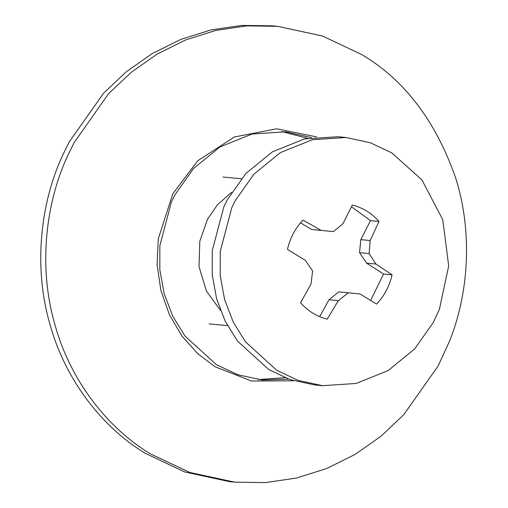 <?xml version="1.0" encoding="UTF-8"?>
<svg xmlns="http://www.w3.org/2000/svg" width="508" height="508" viewBox="0 0 508 508"><rect width="100%" height="100%" fill="white"/><g stroke="black" fill="none" stroke-linecap="round" stroke-linejoin="round"><path stroke-width="0.76" d="M322.586 385.68L314.592 384.924L290.138 379.641L268.726 369.519L237.509 341.116L225.279 321.38L216.637 298.882L212.236 274.815L212.255 250.596L223.876 206.743L227.203 199.993L245.923 173.45L272.377 151.867L304.368 138.97L337.947 136.741L345.942 137.497L370.395 142.78L391.808 152.902L421.894 179.845L442.766 219.729L448.685 265.951L439.433 309.175L433.33 322.428L414.611 348.977L388.156 370.554L356.165 383.451L322.586 385.68L298.132 380.397L276.72 370.269L245.504 341.865L233.267 322.136L224.625 299.631L220.231 275.571L220.243 251.352L231.864 207.493L235.198 200.743L253.911 174.2L280.372 152.616L312.363 139.725L345.942 137.497M351.453 206.769L370.497 220.631L360.826 239.636L359.537 252.673L366.592 263.163L383.572 274.028L392.068 274.828L375.952 264.046L369.106 253.575L370.186 240.513L378.987 221.431C371.602 213.119 362.712 207.651 352.304 205.041L342.906 223.761L333.356 231.616L321.17 230.403L302.971 220.11C295.212 228.276 290.043 238.03 287.477 249.384L305.321 260.331L312.585 270.84L311.087 283.858L300.552 302.781C307.937 311.093 316.833 316.56 327.235 319.17L338.366 300.615L348.342 292.799L338.772 291.897L329.006 299.733L319.678 316.675M300.495 222.853L311.81 229.521L333.356 231.616M370.656 300.438L383.572 274.028M348.342 292.799L360.102 293.973L376.568 304.101C384.334 295.935 389.496 286.182 392.068 274.828M366.592 263.163L375.952 264.046M359.537 252.673L369.106 253.575M360.826 239.636L370.186 240.513M370.497 220.631L378.987 221.431M311.81 229.521L321.17 230.403M329.006 299.733L338.366 300.615M288.703 379.139L262.185 379.997L237.731 374.714L216.319 364.585L185.102 336.182L172.872 316.446L164.23 293.948L159.829 269.888L159.849 245.669L171.469 201.809L174.796 195.059L193.516 168.516L219.97 146.933L251.962 134.042L285.54 131.813L311.436 137.598M284.956 377.704L258.343 379.565M281.686 131.521L307.486 138.309M220.453 310.407L206.4 291.027L199.015 266.554L199.803 241.205L207.537 219.17L217.576 204.61L231.559 192.392M449.313 341.643L438.112 365.989L403.733 414.744L381.051 436.175L355.136 454.387L326.625 468.554L296.38 478.066L265.398 482.6L234.702 482.162L189.789 472.453L150.457 453.86C109.315 429.298 70.656 382.327 54.781 324.11C38.043 266.23 45.796 202.057 68.072 154.883L74.187 142.488L108.566 93.726L131.248 72.301L157.169 54.089L185.68 39.916L215.925 30.404L246.907 25.87L277.603 26.314L322.517 36.017L361.848 54.61C404.305 79.781 435.502 120.688 455.441 177.349C473.088 232.124 468.655 294.126 449.313 341.643M234.702 482.162L229.692 481.686L184.779 471.983L145.447 453.39C104.311 428.828 65.653 381.857 49.771 323.64C33.039 265.76 40.792 201.587 63.068 154.407L69.177 142.011L103.556 93.256L126.238 71.825L152.159 53.613L180.67 39.446L210.915 29.934L241.897 25.4L272.593 25.838L277.603 26.314M293.7 380.797L251.6 381.044L215.144 366.808L197.733 353.657L182.054 336.163L169.399 314.757L160.865 290.424L157.118 264.624L158.255 239.001L172.771 193.821L197.771 160.744L234.29 137.008L276.65 128.81L316.655 136.9M227.489 325.628L209.169 323.907M222.993 177.025L241.313 178.746"/></g></svg>
